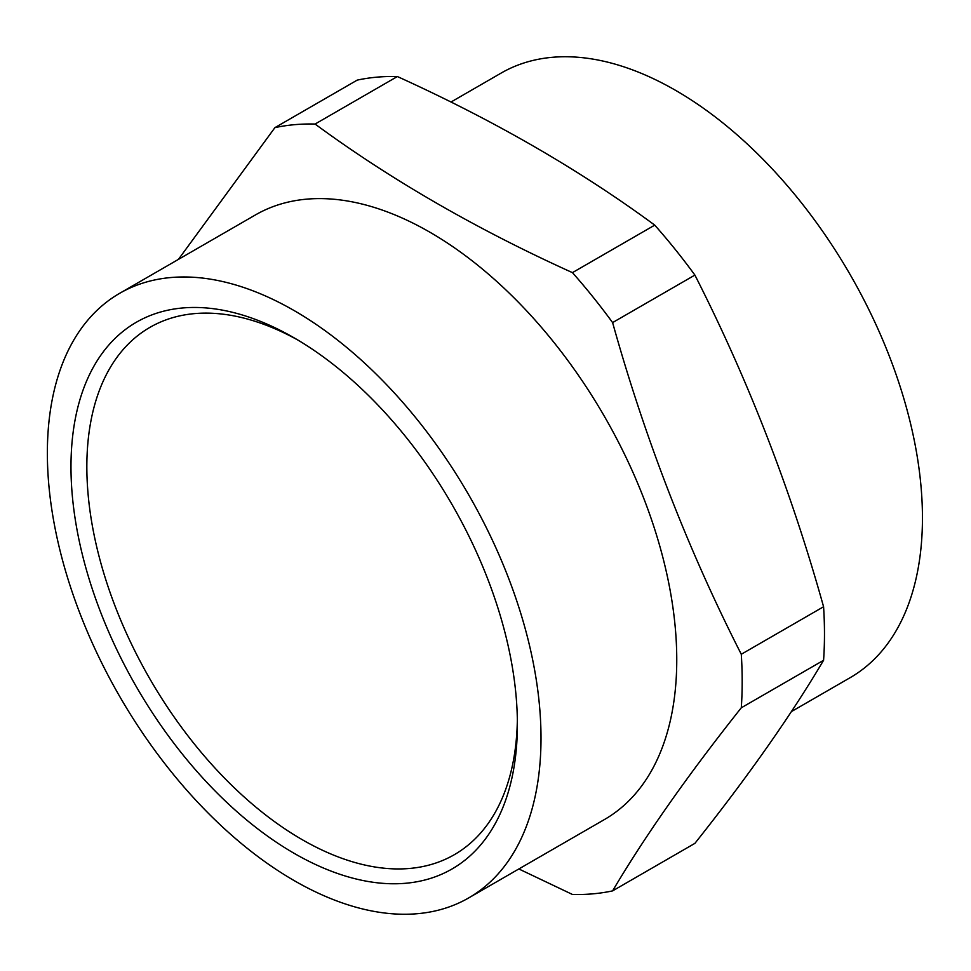 <?xml version="1.0" encoding="UTF-8"?>
<svg xmlns="http://www.w3.org/2000/svg" width="971" height="971" viewBox="0 0 971 971"><rect width="100%" height="100%" fill="white"/><g stroke="black" fill="none" stroke-linecap="round" stroke-linejoin="round"><path stroke-width="1.46" d="M178.433 259.391L274.914 127.638L357.207 80.12A422.045 243.66 -120 0 1 397.37 76.539C493.79 120.27 579.578 169.791 654.733 225.126L572.441 272.633A422.045 243.66 -120 0 1 612.604 322.59C645.157 439.123 688.051 549.671 741.286 654.26A422.045 243.66 -120 0 1 741.286 707.798C688.051 774.797 645.157 835.825 612.604 890.88A422.045 243.66 -120 0 1 572.441 894.461L518.842 868.96M468.714 897.908L604.46 819.536A349.05 201.531 -120 0 0 536.356 321.535A349.05 201.531 -120 0 0 255.409 214.943L119.651 293.327A349.05 201.531 -120 0 0 66.149 573.024A349.05 201.531 -120 0 0 294.177 880.612A349.05 201.531 -120 0 0 468.714 897.908A349.05 201.531 -120 0 0 468.714 494.846A349.05 201.531 -120 0 0 119.651 293.327M397.37 76.539L315.077 124.045C390.815 179.72 476.603 229.253 572.441 272.633M315.077 124.045A422.045 243.66 -120 0 0 274.914 127.638M612.604 890.88L694.896 843.362C748.131 776.375 791.025 715.348 823.578 660.292A422.045 243.66 -120 0 0 823.578 606.741L741.286 654.26M823.578 606.741C791.025 490.221 748.131 379.673 694.896 275.084L612.604 322.59M823.578 660.292L741.286 707.798M694.896 275.084A422.045 243.66 -120 0 0 654.733 225.126M791.377 711.609L850.159 677.673A349.05 201.531 -120 0 0 850.159 274.623A349.05 201.531 -120 0 0 501.109 73.092L450.969 102.04M294.177 853.351A315.66 182.245 -120 0 0 517.385 724.475A315.66 182.245 -120 0 0 294.189 337.884A315.66 182.245 -120 0 0 70.98 466.748A315.66 182.245 -120 0 0 294.177 853.351M298.182 340.226A304.445 175.775 -120 0 0 149.898 327.385A304.445 175.775 -120 0 0 103.229 571.336A304.445 175.775 -120 0 0 302.115 839.612A304.445 175.775 -120 0 0 454.331 854.686A304.445 175.775 -120 0 0 517.349 719.839"/></g></svg>
